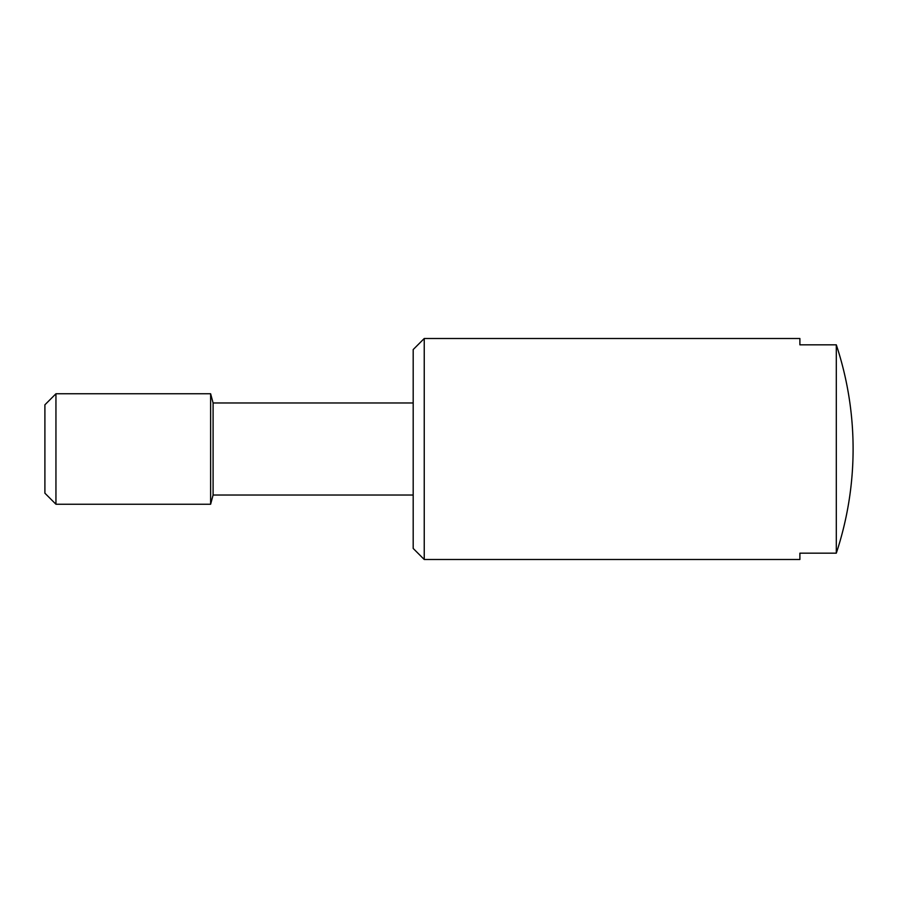 <?xml version="1.0" encoding="UTF-8"?>
<svg xmlns="http://www.w3.org/2000/svg" width="898" height="898" viewBox="0 0 898 898"><rect width="100%" height="100%" fill="white"/><g stroke="black" fill="none" stroke-linecap="round" stroke-linejoin="round"><path stroke-width="1.35" d="M413.192 349.558L424.238 338.512L424.238 559.488L413.192 548.442L413.192 349.558M55.945 393.762L55.945 504.238L44.9 493.193L44.9 404.807L55.945 393.762L210.626 393.762L213.095 402.966L413.192 402.966M213.095 402.966L213.095 495.034L210.626 504.238L55.945 504.238M413.192 495.034L213.095 495.034M210.626 393.762L210.626 504.238M853.1 449A331.485 331.485 0 0 0 836.307 344.832L836.307 553.168A331.485 331.485 0 0 0 853.1 449M424.238 338.512L799.894 338.512L799.894 344.832L799.894 338.512M799.894 559.488L799.894 553.168L799.894 559.488L424.238 559.488M799.894 553.168L836.307 553.168M836.307 344.832L799.894 344.832"/></g></svg>
